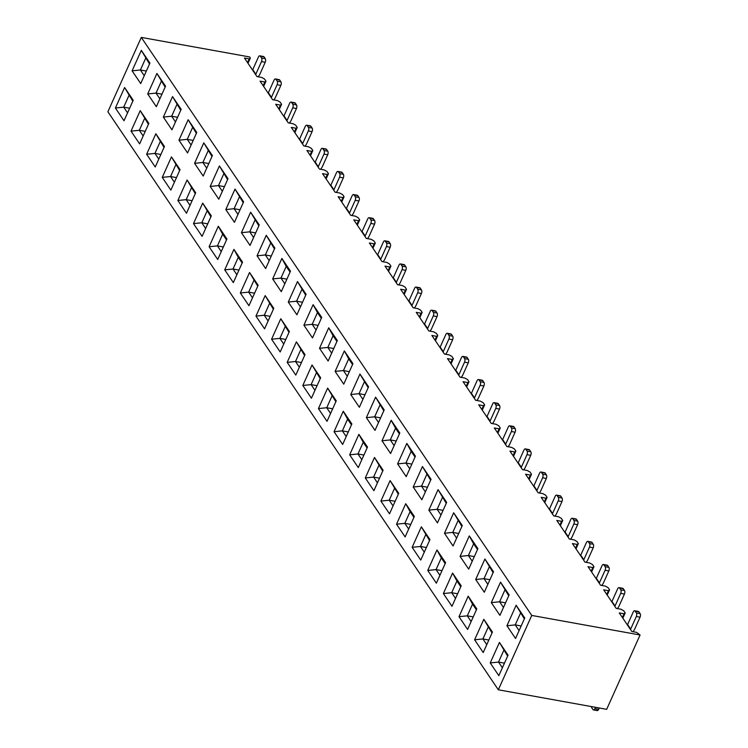 <?xml version="1.0" encoding="UTF-8"?>
<svg xmlns="http://www.w3.org/2000/svg" width="748" height="748" viewBox="0 0 748 748"><rect width="100%" height="100%" fill="white"/><g stroke="black" fill="none" stroke-linecap="round" stroke-linejoin="round"><path stroke-width="1.12" d="M606.665 709.338L498.327 689.787L107.88 111.751L498.327 689.787L531.744 615.436L498.327 689.787L606.665 709.338L640.073 634.987L531.744 615.436L640.073 634.987L636.595 632.359L631.817 631.499L619.269 612.93L624.056 613.79L625.197 612.958L623.72 610.77L620.98 609.237L616.193 608.376L603.655 589.807L608.433 590.668L609.573 589.835L608.105 587.657L605.356 586.114L600.579 585.254L588.031 566.685L592.818 567.545L593.959 566.713L592.481 564.534L589.742 563.001L584.964 562.131L572.416 543.562L577.194 544.432L578.344 543.59L576.867 541.412L574.127 539.878L569.34 539.009L556.802 520.44L561.58 521.309L562.72 520.477L561.252 518.289L558.504 516.756L553.726 515.896L541.178 497.317L545.965 498.187L547.106 497.355L545.629 495.167L542.889 493.633L538.111 492.773L525.564 474.204L530.341 475.064L531.491 474.232L530.014 472.044L527.275 470.511L522.487 469.651L509.949 451.081L514.727 451.942L515.868 451.109L514.39 448.922L511.651 447.388L506.873 446.528L494.325 427.959L499.112 428.819L500.253 427.987L498.776 425.799L496.036 424.266L491.249 423.405L478.711 404.836L483.489 405.697L484.639 404.864L483.161 402.686L480.412 401.152L475.635 400.283L463.087 381.714L467.874 382.574L469.015 381.742L467.537 379.563L464.798 378.03L460.02 377.16L447.472 358.591L452.26 359.461L453.4 358.619L451.923 356.441L449.183 354.907L444.396 354.038L431.858 335.469L436.636 336.338L437.776 335.506L436.308 333.318L433.56 331.785L428.782 330.925L416.234 312.355L421.021 313.216L422.162 312.384L420.685 310.196L417.945 308.662L413.167 307.802L400.619 289.233L405.397 290.093L406.547 289.261L405.07 287.073L402.331 285.54L397.543 284.679L385.005 266.11L389.783 266.971L390.924 266.138L389.446 263.951L386.707 262.417L381.929 261.557L369.381 242.988L374.168 243.848L375.309 243.016L373.832 240.828L371.092 239.295L366.305 238.434L353.767 219.865L358.544 220.725L359.695 219.893L358.217 217.715L355.468 216.181L350.69 215.312L338.152 196.743L342.93 197.603L344.071 196.771L342.593 194.592L339.854 193.059L335.076 192.189L322.528 173.62L327.315 174.49L328.456 173.658L326.979 171.47L324.239 169.936L319.452 169.076L306.914 150.498L311.692 151.367L312.832 150.535L311.364 148.347L308.615 146.814L303.838 145.953L291.29 127.384L296.077 128.245L297.218 127.412L295.741 125.225L293.001 123.691L288.223 122.831L275.675 104.262L280.453 105.122L281.603 104.29L280.126 102.102L277.386 100.569L272.599 99.708L260.061 81.139L264.839 82L265.979 81.167L264.502 78.979L261.763 77.446L256.985 76.586L244.437 58.017L249.224 58.877L250.365 58.045L249.626 56.951L141.297 37.4L531.744 615.436L141.297 37.4L107.88 111.751L141.297 37.4L249.626 56.951L250.365 58.045L248.009 63.3L250.365 58.045L249.224 58.877L247.541 62.608L249.224 58.877L244.437 58.017L256.985 76.586L261.763 77.446L264.502 78.979L265.979 81.167L263.623 86.413L265.979 81.167L264.839 82L263.165 85.73L264.839 82L260.061 81.139L272.599 99.708L277.386 100.569L280.126 102.102L281.603 104.29L279.238 109.535L281.603 104.29L280.453 105.122L278.78 108.853L280.453 105.122L275.675 104.262L288.223 122.831L293.001 123.691L295.741 125.225L297.218 127.412L294.862 132.658L297.218 127.412L296.077 128.245L294.394 131.975L296.077 128.245L291.29 127.384L303.838 145.953L308.615 146.814L311.364 148.347L312.832 150.535L310.476 155.78L312.832 150.535L311.692 151.367L310.018 155.098L311.692 151.367L306.914 150.498L319.452 169.076L324.239 169.936L326.979 171.47L328.456 173.658L326.1 178.903L328.456 173.658L327.315 174.49L325.632 178.22L327.315 174.49L322.528 173.62L335.076 192.189L339.854 193.059L342.593 194.592L344.071 196.771L341.714 202.025L344.071 196.771L342.93 197.603L341.256 201.343L342.93 197.603L338.152 196.743L350.69 215.312L355.468 216.181L358.217 217.715L359.695 219.893L357.329 225.148L359.695 219.893L358.544 220.725L356.871 224.465L358.544 220.725L353.767 219.865L366.305 238.434L371.092 239.295L373.832 240.828L375.309 243.016L372.953 248.271L375.309 243.016L374.168 243.848L372.485 247.579L374.168 243.848L369.381 242.988L381.929 261.557L386.707 262.417L389.446 263.951L390.924 266.138L388.567 271.384L390.924 266.138L389.783 266.971L388.109 270.701L389.783 266.971L385.005 266.11L397.543 284.679L402.331 285.54L405.07 287.073L406.547 289.261L404.182 294.506L406.547 289.261L405.397 290.093L403.724 293.824L405.397 290.093L400.619 289.233L413.167 307.802L417.945 308.662L420.685 310.196L422.162 312.384L419.806 317.629L422.162 312.384L421.021 313.216L419.338 316.946L421.021 313.216L416.234 312.355L428.782 330.925L433.56 331.785L436.308 333.318L437.776 335.506L435.42 340.751L437.776 335.506L436.636 336.338L434.962 340.069L436.636 336.338L431.858 335.469L444.396 354.038L449.183 354.907L451.923 356.441L453.4 358.619L451.035 363.874L453.4 358.619L452.26 359.461L450.577 363.191L452.26 359.461L447.472 358.591L460.02 377.16L464.798 378.03L467.537 379.563L469.015 381.742L466.659 386.997L469.015 381.742L467.874 382.574L466.191 386.314L467.874 382.574L463.087 381.714L475.635 400.283L480.412 401.152L483.161 402.686L484.639 404.864L482.273 410.119L484.639 404.864L483.489 405.697L481.815 409.427L483.489 405.697L478.711 404.836L491.249 423.405L496.036 424.266L498.776 425.799L500.253 427.987L497.897 433.232L500.253 427.987L499.112 428.819L497.429 432.55L499.112 428.819L494.325 427.959L506.873 446.528L511.651 447.388L514.39 448.922L515.868 451.109L513.511 456.355L515.868 451.109L514.727 451.942L513.053 455.672L514.727 451.942L509.949 451.081L522.487 469.651L527.275 470.511L530.014 472.044L531.491 474.232L529.126 479.477L531.491 474.232L530.341 475.064L528.668 478.795L530.341 475.064L525.564 474.204L538.111 492.773L542.889 493.633L545.629 495.167L547.106 497.355L544.75 502.6L547.106 497.355L545.965 498.187L544.282 501.917L545.965 498.187L541.178 497.317L553.726 515.896L558.504 516.756L561.252 518.289L562.72 520.477L560.364 525.722L562.72 520.477L561.58 521.309L559.906 525.04L561.58 521.309L556.802 520.44L569.34 539.009L574.127 539.878L576.867 541.412L578.344 543.59L575.979 548.845L578.344 543.59L577.194 544.432L575.521 548.162L577.194 544.432L572.416 543.562L584.964 562.131L589.742 563.001L592.481 564.534L593.959 566.713L591.603 571.968L593.959 566.713L592.818 567.545L591.135 571.285L592.818 567.545L588.031 566.685L600.579 585.254L605.356 586.114L608.105 587.657L609.573 589.835L607.217 595.09L609.573 589.835L608.433 590.668L606.759 594.398L608.433 590.668L603.655 589.807L616.193 608.376L620.98 609.237L623.72 610.77L625.197 612.958L622.841 618.203L625.197 612.958L624.056 613.79L622.373 617.521L624.056 613.79L619.269 612.93L631.817 631.499L636.595 632.359L640.073 634.987L606.665 709.338M427.753 570.444L436.963 549.948L445.574 562.692L436.365 583.188L427.753 570.444L436.365 583.188L445.574 562.692L436.963 549.948L441.32 557.877L436.056 569.593L441.993 570.659L436.056 569.593L427.753 570.444L436.056 569.593L441.32 557.877L445.172 563.581L436.963 549.948L427.753 570.444M209.103 246.737L218.313 226.251L226.924 238.995L217.715 259.481L209.103 246.737L217.715 259.481L226.924 238.995L218.313 226.251L222.67 234.18L217.406 245.886L223.343 246.962L217.406 245.886L209.103 246.737L217.406 245.886L222.67 234.18L226.522 239.884L218.313 226.251L209.103 246.737M255.956 316.105L265.166 295.61L273.777 308.354L264.568 328.849L255.956 316.105L264.259 315.254L270.196 316.329L264.259 315.254L269.523 303.548L264.259 315.254L255.956 316.105L264.568 328.849L273.777 308.354L265.166 295.61L255.956 316.105M162.251 177.379L171.46 156.884L180.062 169.628L170.853 190.123L162.251 177.379L170.553 176.528L176.481 177.594L170.553 176.528L175.808 164.812L170.553 176.528L162.251 177.379L170.853 190.123L180.062 169.628L171.46 156.884L162.251 177.379M287.195 362.35L296.404 341.855L305.006 354.599L295.797 375.094L287.195 362.35L295.497 361.499L301.425 362.565L295.497 361.499L300.752 349.784L295.497 361.499L287.195 362.35L295.797 375.094L305.006 354.599L296.404 341.855L287.195 362.35M146.627 154.256L155.836 133.761L164.448 146.505L155.238 167L146.627 154.256L154.929 153.405L160.867 154.471L154.929 153.405L160.194 141.699L154.929 153.405L146.627 154.256L155.238 167L164.448 146.505L155.836 133.761L146.627 154.256M334.047 431.708L343.257 411.222L351.859 423.966L342.659 444.452L334.047 431.708L342.659 444.452L351.859 423.966L343.257 411.222L347.605 419.151L342.35 430.857L348.288 431.933L342.35 430.857L334.047 431.708L342.35 430.857L347.605 419.151L351.466 424.855L343.257 411.222L334.047 431.708M458.992 616.679L468.201 596.193L476.803 608.937L467.603 629.423L458.992 616.679L467.603 629.423L476.803 608.937L468.201 596.193L472.549 604.122L467.294 615.828L473.232 616.904L467.294 615.828L458.992 616.679L467.294 615.828L472.549 604.122L476.411 609.826L468.201 596.193L458.992 616.679M131.012 131.134L140.222 110.639L148.833 123.383L139.624 143.878L131.012 131.134L139.315 130.283L145.252 131.358L139.315 130.283L144.579 118.577L139.315 130.283L131.012 131.134L139.624 143.878L148.833 123.383L140.222 110.639L131.012 131.134M302.809 385.472L312.019 364.977L320.63 377.721L311.42 398.216L302.809 385.472L311.112 384.622L317.049 385.688L311.112 384.622L316.376 372.906L311.112 384.622L302.809 385.472L311.42 398.216L320.63 377.721L312.019 364.977L320.228 378.61L312.019 364.977L302.809 385.472M490.23 662.924L499.44 642.439L508.042 655.183L498.832 675.668L490.23 662.924L498.523 662.074L504.461 663.149L498.523 662.074L503.787 650.367L498.523 662.074L490.23 662.924L498.832 675.668L508.042 655.183L499.44 642.439L507.64 656.071L499.44 642.439L490.23 662.924M193.489 223.615L202.689 203.129L211.301 215.873L202.091 236.359L193.489 223.615L201.782 222.764L207.72 223.839L201.782 222.764L207.046 211.058L201.782 222.764L193.489 223.615L202.091 236.359L211.301 215.873L202.689 203.129L193.489 223.615M224.718 269.86L233.928 249.374L242.539 262.118L233.329 282.604L224.718 269.86L233.329 282.604L242.539 262.118L233.928 249.374L238.285 257.303L233.021 269.009L238.958 270.084L233.021 269.009L224.718 269.86L233.021 269.009L238.285 257.303L242.137 263.006L233.928 249.374L224.718 269.86M396.515 524.198L405.725 503.703L414.336 516.447L405.126 536.942L396.515 524.198L405.126 536.942L414.336 516.447L405.725 503.703L410.082 511.641L404.818 523.348L410.755 524.413L404.818 523.348L396.515 524.198L404.818 523.348L410.082 511.641L413.934 517.345L405.725 503.703L396.515 524.198M474.606 639.802L483.816 619.316L492.427 632.06L483.217 652.546L474.606 639.802L482.909 638.951L488.846 640.026L482.909 638.951L488.173 627.245L482.909 638.951L474.606 639.802L483.217 652.546L492.427 632.06L483.816 619.316L492.025 632.948L483.816 619.316L474.606 639.802M318.433 408.586L327.633 388.1L336.245 400.844L327.035 421.33L318.433 408.586L326.726 407.735L332.664 408.81L326.726 407.735L331.99 396.029L326.726 407.735L318.433 408.586L327.035 421.33L336.245 400.844L327.633 388.1L318.433 408.586M115.398 108.011L124.607 87.525L133.209 100.269L124 120.755L115.398 108.011L123.691 107.16L129.628 108.236L123.691 107.16L128.955 95.454L123.691 107.16L115.398 108.011L124 120.755L133.209 100.269L124.607 87.525L115.398 108.011M177.865 200.501L187.075 180.006L195.686 192.75L186.476 213.245L177.865 200.501L186.168 199.651L192.105 200.716L186.168 199.651L191.432 187.935L186.168 199.651L177.865 200.501L186.476 213.245L195.686 192.75L187.075 180.006L195.284 193.638L187.075 180.006L177.865 200.501M349.662 454.831L358.872 434.345L367.483 447.089L358.273 467.575L349.662 454.831L358.273 467.575L367.483 447.089L358.872 434.345L363.229 442.274L357.965 453.98L363.902 455.055L357.965 453.98L349.662 454.831L357.965 453.98L363.229 442.274L367.081 447.977L358.872 434.345L349.662 454.831M443.377 593.557L452.577 573.071L461.189 585.815L451.979 606.301L443.377 593.557L451.979 606.301L461.189 585.815L452.577 573.071L443.377 593.557L451.67 592.706L457.608 593.781L451.67 592.706L443.377 593.557M240.342 292.982L249.552 272.496L258.154 285.24L248.944 305.726L240.342 292.982L248.635 292.131L254.572 293.207L248.635 292.131L253.899 280.425L248.635 292.131L240.342 292.982L248.944 305.726L258.154 285.24L249.552 272.496L240.342 292.982M365.286 477.953L374.496 457.467L383.098 470.212L373.888 490.697L365.286 477.953L373.579 477.102L379.517 478.178L373.579 477.102L378.843 465.396L373.579 477.102L365.286 477.953L373.888 490.697L383.098 470.212L374.496 457.467L365.286 477.953M412.139 547.321L421.348 526.826L429.95 539.57L420.741 560.065L412.139 547.321L420.441 546.47L426.369 547.536L420.441 546.47L425.696 534.755L420.441 546.47L412.139 547.321L420.741 560.065L429.95 539.57L421.348 526.826L412.139 547.321M271.571 339.227L280.781 318.732L289.392 331.476L280.182 351.971L271.571 339.227L279.874 338.377L285.811 339.442L279.874 338.377L285.138 326.67L279.874 338.377L271.571 339.227L280.182 351.971L289.392 331.476L280.781 318.732L271.571 339.227M380.9 501.076L390.11 480.581L398.721 493.325L389.512 513.82L380.9 501.076L389.203 500.225L395.14 501.3L389.203 500.225L394.467 488.519L389.203 500.225L380.9 501.076L389.512 513.82L398.721 493.325L390.11 480.581L380.9 501.076M319.518 348.297L328.727 327.802L337.339 340.546L328.129 361.041L319.518 348.297L328.129 361.041L337.339 340.546L328.727 327.802L333.084 335.73L327.82 347.446L333.758 348.512L327.82 347.446L319.518 348.297L327.82 347.446L333.084 335.73L336.937 341.434L328.727 327.802L319.518 348.297M491.314 602.626L500.524 582.14L509.136 594.884L499.926 615.37L491.314 602.626L499.617 601.775L505.555 602.851L499.617 601.775L504.881 590.069L499.617 601.775L491.314 602.626L499.926 615.37L509.136 594.884L500.524 582.14L508.734 595.773L500.524 582.14L491.314 602.626M303.903 325.174L313.113 304.679L321.715 317.423L312.505 337.918L303.903 325.174L312.505 337.918L321.715 317.423L313.113 304.679L317.461 312.608L312.197 324.323L318.134 325.389L312.197 324.323L303.903 325.174L312.197 324.323L317.461 312.608L321.313 318.321L313.113 304.679L303.903 325.174M428.847 510.145L438.057 489.65L446.659 502.394L437.449 522.889L428.847 510.145L437.141 509.295L443.078 510.36L437.141 509.295L442.405 497.579L437.141 509.295L428.847 510.145L437.449 522.889L446.659 502.394L438.057 489.65L428.847 510.145M335.132 371.41L344.342 350.924L352.953 363.668L343.743 384.154L335.132 371.41L343.743 384.154L352.953 363.668L344.342 350.924L335.132 371.41L343.435 370.559L349.372 371.634L343.435 370.559L335.132 371.41M444.462 533.259L453.671 512.773L462.283 525.517L453.073 546.003L444.462 533.259L452.764 532.408L458.702 533.483L452.764 532.408L458.028 520.702L452.764 532.408L444.462 533.259L453.073 546.003L462.283 525.517L453.671 512.773L444.462 533.259M257.05 255.807L266.251 235.321L274.862 248.065L265.652 268.551L257.05 255.807L265.344 254.956L271.281 256.031L265.344 254.956L270.608 243.25L265.344 254.956L257.05 255.807L265.652 268.551L274.862 248.065L266.251 235.321L274.46 248.953L266.251 235.321L257.05 255.807M397.609 463.9L406.819 443.405L415.43 456.149L406.22 476.644L397.609 463.9L406.22 476.644L415.43 456.149L406.819 443.405L411.176 451.343L405.912 463.049L411.849 464.115L405.912 463.049L397.609 463.9L405.912 463.049L411.176 451.343L415.028 457.047L406.819 443.405L397.609 463.9M163.335 117.081L172.545 96.585L181.156 109.33L171.947 129.825L163.335 117.081L171.638 116.23L177.575 117.296L171.638 116.23L176.902 104.524L171.638 116.23L163.335 117.081L171.947 129.825L181.156 109.33L172.545 96.585L163.335 117.081M366.37 417.655L375.58 397.169L384.192 409.913L374.982 430.399L366.37 417.655L374.673 416.804L380.61 417.88L374.673 416.804L379.937 405.098L374.673 416.804L366.37 417.655L374.982 430.399L384.192 409.913L375.58 397.169L366.37 417.655M132.106 70.836L141.316 50.35L149.918 63.094L140.708 83.58L132.106 70.836L140.4 69.985L146.337 71.06L140.4 69.985L145.664 58.279L140.4 69.985L132.106 70.836L140.708 83.58L149.918 63.094L141.316 50.35L132.106 70.836M210.188 186.439L219.398 165.953L228.009 178.697L218.799 199.183L210.188 186.439L218.491 185.588L224.428 186.663L218.491 185.588L223.755 173.882L218.491 185.588L210.188 186.439L218.799 199.183L228.009 178.697L219.398 165.953L210.188 186.439M241.426 232.684L250.636 212.198L259.247 224.942L250.038 245.428L241.426 232.684L249.729 231.833L255.666 232.909L249.729 231.833L254.993 220.127L249.729 231.833L241.426 232.684L250.038 245.428L259.247 224.942L250.636 212.198L241.426 232.684M350.756 394.533L359.966 374.047L368.568 386.791L359.358 407.277L350.756 394.533L359.358 407.277L368.568 386.791L359.966 374.047L350.756 394.533L359.059 393.682L364.987 394.757L359.059 393.682L350.756 394.533M225.812 209.562L235.022 189.076L243.624 201.82L234.423 222.306L225.812 209.562L234.115 208.711L240.043 209.786L234.115 208.711L239.369 197.005L234.115 208.711L225.812 209.562L234.423 222.306L243.624 201.82L235.022 189.076L225.812 209.562M413.223 487.023L422.433 466.528L431.044 479.272L421.835 499.767L413.223 487.023L421.526 486.172L427.463 487.238L421.526 486.172L426.79 474.456L421.526 486.172L413.223 487.023L421.835 499.767L431.044 479.272L422.433 466.528L413.223 487.023M194.573 163.326L203.783 142.831L212.395 155.575L203.185 176.07L194.573 163.326L202.876 162.475L208.814 163.541L202.876 162.475L208.14 150.759L202.876 162.475L194.573 163.326L203.185 176.07L212.395 155.575L203.783 142.831L194.573 163.326M288.279 302.052L297.489 281.557L306.1 294.301L296.891 314.796L288.279 302.052L296.582 301.201L302.519 302.267L296.582 301.201L301.846 289.495L296.582 301.201L288.279 302.052L296.891 314.796L306.1 294.301L297.489 281.557L288.279 302.052M272.665 278.929L281.874 258.434L290.486 271.178L281.276 291.673L272.665 278.929L281.276 291.673L290.486 271.178L281.874 258.434L272.665 278.929L280.968 278.078L286.905 279.154L280.968 278.078L272.665 278.929M460.076 556.381L469.286 535.895L477.897 548.639L468.687 569.125L460.076 556.381L468.687 569.125L477.897 548.639L469.286 535.895L473.643 543.824L468.379 555.53L474.316 556.606L468.379 555.53L460.076 556.381L468.379 555.53L473.643 543.824L477.495 549.528L469.286 535.895L460.076 556.381M506.938 625.749L516.139 605.254L524.75 617.998L515.54 638.493L506.938 625.749L515.232 624.898L521.169 625.973L515.232 624.898L520.496 613.192L515.232 624.898L506.938 625.749L515.54 638.493L524.75 617.998L516.139 605.254L506.938 625.749M178.959 140.203L188.169 119.708L196.771 132.452L187.561 152.947L178.959 140.203L187.262 139.352L193.19 140.418L187.262 139.352L192.517 127.637L187.262 139.352L178.959 140.203L187.561 152.947L196.771 132.452L188.169 119.708L196.369 133.35L188.169 119.708L178.959 140.203M475.7 579.504L484.91 559.018L493.512 571.762L484.302 592.248L475.7 579.504L484.003 578.653L489.931 579.728L484.003 578.653L489.257 566.947L484.003 578.653L475.7 579.504L484.302 592.248L493.512 571.762L484.91 559.018L493.119 572.65L484.91 559.018L475.7 579.504M381.994 440.778L391.195 420.283L399.806 433.027L390.596 453.522L381.994 440.778L390.596 453.522L399.806 433.027L391.195 420.283L395.552 428.221L390.288 439.927L396.225 441.002L390.288 439.927L381.994 440.778L390.288 439.927L395.552 428.221L399.404 433.924L391.195 420.283L381.994 440.778M147.721 93.958L156.93 73.463L165.542 86.207L156.332 106.702L147.721 93.958L156.023 93.107L161.961 94.183L156.023 93.107L161.288 81.401L156.023 93.107L147.721 93.958L156.332 106.702L165.542 86.207L156.93 73.463L165.14 87.105L156.93 73.463L147.721 93.958M524.348 618.895L516.139 605.254L524.348 618.895M519.084 630.601L515.232 624.898L519.084 630.601M502.385 667.777L498.523 662.074L502.385 667.777M634.734 629.031L640.054 617.175L636.324 616.502L630.667 629.096A3.488 2.712 -34 0 1 630.461 629.489A3.488 2.712 -34 0 0 630.667 629.096L636.324 616.502A2.618 1.29 -79.8 0 0 636.389 612.939L635.155 611.125A2.618 1.29 -79.8 0 0 633.247 611.957L627.591 624.543L633.247 611.957A2.618 1.29 100.2 0 1 634.622 610.742A2.618 1.29 100.2 0 1 635.155 611.125L638.895 611.799L640.12 613.622A2.618 1.29 100.2 0 1 640.054 617.175L634.734 629.031A8.724 6.779 -34 0 1 632.93 631.695A8.724 6.779 146 0 0 634.734 629.031M627.385 624.935A3.488 2.712 146 0 0 627.591 624.543L630.667 629.096L627.591 624.543A3.488 2.712 146 0 1 627.385 624.935M637.745 611.593A2.618 1.29 100.2 0 1 638.895 611.799L635.155 611.125L636.389 612.939A2.618 1.29 100.2 0 1 636.324 616.502L640.054 617.175A2.618 1.29 -79.8 0 0 640.12 613.622L636.389 612.939L640.12 613.622L638.895 611.799A2.618 1.29 -79.8 0 0 638.353 611.415L634.631 610.742M593.491 709.927L597.231 710.6A2.618 1.29 -79.8 0 0 598.615 709.385L594.884 708.711A2.618 1.29 100.2 0 1 593.51 709.927A2.618 1.29 100.2 0 1 592.977 709.543L591.743 707.72A2.618 1.29 100.2 0 1 591.397 706.589A2.618 1.29 -79.8 0 0 591.743 707.72L592.977 709.543A2.618 1.29 -79.8 0 0 594.884 708.711L595.501 707.327L594.884 708.711L598.615 709.385L599.241 708.001L598.615 709.385A2.618 1.29 100.2 0 1 596.708 710.217M503.469 607.479L499.617 601.775L503.469 607.479M486.761 644.654L482.909 638.951L486.761 644.654M611.976 601.42L617.633 588.835L611.976 601.42L615.043 605.974A3.488 2.712 -34 0 1 614.837 606.366A3.488 2.712 -34 0 0 615.043 605.974L620.7 593.379L615.043 605.974L611.976 601.42A3.488 2.712 146 0 1 611.761 601.813A3.488 2.712 146 0 0 611.976 601.42M622.13 588.47A2.618 1.29 100.2 0 1 623.271 588.676L624.505 590.499A2.618 1.29 100.2 0 1 624.44 594.062L619.11 605.917L624.44 594.062L620.7 593.379A2.618 1.29 -79.8 0 0 620.765 589.826L619.54 588.003A2.618 1.29 -79.8 0 0 617.633 588.835A2.618 1.29 100.2 0 1 618.998 587.619A2.618 1.29 100.2 0 1 619.54 588.003L623.271 588.676L619.54 588.003L620.765 589.826A2.618 1.29 100.2 0 1 620.7 593.379L624.44 594.062A2.618 1.29 -79.8 0 0 624.505 590.499L620.765 589.826L624.505 590.499L623.271 588.676A2.618 1.29 -79.8 0 0 622.738 588.293L619.017 587.619M617.315 608.582A8.724 6.779 146 0 0 619.11 605.917A8.724 6.779 -34 0 1 617.315 608.582M352.551 364.556L348.699 358.853L343.435 370.559L348.699 358.853L344.342 350.924L352.551 364.556M286.232 266.372L280.968 278.078L286.232 266.372L281.874 258.434L290.084 272.076L286.232 266.372M461.881 526.405L453.671 512.773L461.881 526.405M487.855 584.356L484.003 578.653L487.855 584.356M269.205 260.659L265.344 254.956L269.205 260.659M472.231 561.243L468.379 555.53L472.231 561.243M222.343 191.301L218.491 185.588L222.343 191.301M456.617 538.121L452.764 532.408L456.617 538.121M305.698 295.198L297.489 281.557L305.698 295.198M378.525 422.508L374.673 416.804L378.525 422.508M409.764 468.753L405.912 463.049L409.764 468.753M258.845 225.831L250.636 212.198L258.845 225.831M394.14 445.63L390.288 439.927L394.14 445.63M243.231 202.708L235.022 189.076L243.231 202.708M446.257 503.282L438.057 489.65L446.257 503.282M227.607 179.585L219.398 165.953L227.607 179.585M362.911 399.385L359.059 393.682L364.313 381.976L359.059 393.682L362.911 399.385M211.993 156.463L203.783 142.831L211.993 156.463M441.002 514.998L437.141 509.295L441.002 514.998M347.287 376.272L343.435 370.559L347.287 376.272M180.754 110.227L172.545 96.585L180.754 110.227M316.058 330.027L312.197 324.323L316.058 330.027M430.642 480.169L422.433 466.528L430.642 480.169M149.516 63.982L141.316 50.35L149.516 63.982M284.82 283.782L280.968 278.078L284.82 283.782M425.378 491.875L421.526 486.172L425.378 491.875M253.581 237.537L249.729 231.833L253.581 237.537M237.967 214.414L234.115 208.711L237.967 214.414M206.728 168.178L202.876 162.475L206.728 168.178M191.114 145.056L187.262 139.352L191.114 145.056M159.876 98.811L156.023 93.107L159.876 98.811M144.261 75.688L140.4 69.985L144.261 75.688M175.49 121.933L171.638 116.23L175.49 121.933M300.434 306.904L296.582 301.201L300.434 306.904M383.789 410.802L375.58 397.169L383.789 410.802M368.175 387.679L359.966 374.047L368.175 387.679M331.673 353.149L327.82 347.446L331.673 353.149M408.67 529.051L404.818 523.348L408.67 529.051M179.67 170.525L171.46 156.884L179.67 170.525M335.843 401.732L327.633 388.1L335.843 401.732M148.431 124.28L140.222 110.639L148.431 124.28M132.807 101.158L124.607 87.525L132.807 101.158M456.935 581L451.67 592.706L456.935 581L452.577 573.071L460.787 586.703L456.935 581M314.964 390.325L311.112 384.622L314.964 390.325M288.99 332.374L280.781 318.732L288.99 332.374M429.548 540.467L421.348 526.826L429.548 540.467M143.167 135.986L139.315 130.283L143.167 135.986M273.375 309.251L265.166 295.61L273.375 309.251M398.319 494.222L390.11 480.581L398.319 494.222M382.696 471.1L374.496 457.467L382.696 471.1M158.782 159.109L154.929 153.405L158.782 159.109M455.523 598.419L451.67 592.706L455.523 598.419M304.614 355.496L296.404 341.855L304.614 355.496M439.908 575.296L436.056 569.593L439.908 575.296M424.294 552.174L420.441 546.47L424.294 552.174M257.751 286.129L249.552 272.496L257.751 286.129M393.055 505.929L389.203 500.225L393.055 505.929M471.147 621.532L467.294 615.828L471.147 621.532M377.441 482.806L373.579 477.102L377.441 482.806M361.817 459.683L357.965 453.98L361.817 459.683M346.202 436.561L342.35 430.857L346.202 436.561M330.579 413.448L326.726 407.735L330.579 413.448M164.046 147.403L155.836 133.761L164.046 147.403M299.35 367.203L295.497 361.499L299.35 367.203M236.873 274.712L233.021 269.009L236.873 274.712M283.726 344.08L279.874 338.377L283.726 344.08M268.111 320.957L264.259 315.254L268.111 320.957M252.497 297.835L248.635 292.131L252.497 297.835M221.258 251.599L217.406 245.886L221.258 251.599M205.635 228.477L201.782 222.764L205.635 228.477M190.02 205.354L186.168 199.651L190.02 205.354M174.406 182.232L170.553 176.528L174.406 182.232M210.899 216.761L202.689 203.129L210.899 216.761M127.553 112.864L123.691 107.16L127.553 112.864M362.088 231.478L367.745 218.893L362.088 231.478L365.164 236.031A3.488 2.712 -34 0 1 364.949 236.424A3.488 2.712 -34 0 0 365.164 236.031L370.821 223.446L365.164 236.031L362.088 231.478A3.488 2.712 146 0 1 361.873 231.871A3.488 2.712 146 0 0 362.088 231.478M512.801 426.622A2.618 1.29 100.2 0 1 513.951 426.828L515.176 428.651A2.618 1.29 100.2 0 1 515.11 432.204L509.79 444.06L515.11 432.204L511.38 431.531L505.723 444.125A3.488 2.712 -34 0 1 505.517 444.518A3.488 2.712 -34 0 0 505.723 444.125L511.38 431.531A2.618 1.29 -79.8 0 0 511.445 427.978L510.211 426.154A2.618 1.29 -79.8 0 0 508.303 426.986L502.647 439.572L508.303 426.986A2.618 1.29 100.2 0 1 509.678 425.771A2.618 1.29 100.2 0 1 510.211 426.154L513.951 426.828L510.211 426.154L511.445 427.978A2.618 1.29 100.2 0 1 511.38 431.531L515.11 432.204A2.618 1.29 -79.8 0 0 515.176 428.651L511.445 427.978L515.176 428.651L513.951 426.828A2.618 1.29 -79.8 0 0 513.409 426.444L509.687 425.771M346.464 208.355L352.121 195.77L346.464 208.355L349.54 212.909A3.488 2.712 -34 0 1 349.335 213.302A3.488 2.712 -34 0 0 349.54 212.909L355.197 200.324L349.54 212.909L346.464 208.355A3.488 2.712 146 0 1 346.259 208.748A3.488 2.712 146 0 0 346.464 208.355M497.186 403.499A2.618 1.29 100.2 0 1 498.327 403.705L499.561 405.528A2.618 1.29 100.2 0 1 499.496 409.091L494.166 420.946L499.496 409.091L495.765 408.417L490.108 421.002A3.488 2.712 -34 0 1 489.893 421.395A3.488 2.712 -34 0 0 490.108 421.002L495.765 408.417A2.618 1.29 -79.8 0 0 495.821 404.855L494.596 403.032A2.618 1.29 -79.8 0 0 492.689 403.864L487.032 416.449L492.689 403.864A2.618 1.29 100.2 0 1 494.054 402.648A2.618 1.29 100.2 0 1 494.596 403.032L498.327 403.705L494.596 403.032L495.821 404.855A2.618 1.29 100.2 0 1 495.765 408.417L499.496 409.091A2.618 1.29 -79.8 0 0 499.561 405.528L495.821 404.855L499.561 405.528L498.327 403.705A2.618 1.29 -79.8 0 0 497.794 403.322L494.073 402.648M330.85 185.233L336.507 172.648L330.85 185.233L333.926 189.786A3.488 2.712 -34 0 1 333.711 190.179A3.488 2.712 -34 0 0 333.926 189.786L339.583 177.201L333.926 189.786L330.85 185.233A3.488 2.712 146 0 1 330.644 185.635A3.488 2.712 146 0 0 330.85 185.233M541.019 490.305L546.349 478.449L542.618 477.776L536.961 490.361A3.488 2.712 -34 0 1 536.746 490.763A3.488 2.712 -34 0 0 536.961 490.361L542.618 477.776A2.618 1.29 -79.8 0 0 542.683 474.213L541.449 472.399A2.618 1.29 -79.8 0 0 539.542 473.222L533.885 485.817L539.542 473.222A2.618 1.29 100.2 0 1 540.907 472.016A2.618 1.29 100.2 0 1 541.449 472.399L545.189 473.073L546.414 474.887A2.618 1.29 100.2 0 1 546.349 478.449L541.019 490.305A8.724 6.779 -34 0 1 539.224 492.969A8.724 6.779 146 0 0 541.019 490.305M291.131 120.363L296.46 108.507L292.73 107.834L287.073 120.419A3.488 2.712 -34 0 1 286.858 120.821A3.488 2.712 -34 0 0 287.073 120.419L292.73 107.834A2.618 1.29 -79.8 0 0 292.795 104.271L291.561 102.457A2.618 1.29 -79.8 0 0 289.654 103.28L283.997 115.875L289.654 103.28A2.618 1.29 100.2 0 1 291.019 102.074A2.618 1.29 100.2 0 1 291.561 102.457L295.301 103.13L296.526 104.944A2.618 1.29 100.2 0 1 296.46 108.507L291.131 120.363A8.724 6.779 -34 0 1 289.336 123.027A8.724 6.779 146 0 0 291.131 120.363M315.235 162.11L320.892 149.525L315.235 162.11L318.302 166.664A3.488 2.712 -34 0 1 318.096 167.066A3.488 2.712 -34 0 0 318.302 166.664L323.959 154.079L318.302 166.664L315.235 162.11A3.488 2.712 146 0 1 315.02 162.512A3.488 2.712 146 0 0 315.235 162.11M465.948 357.254A2.618 1.29 100.2 0 1 467.098 357.46L468.323 359.283A2.618 1.29 100.2 0 1 468.257 362.845L462.928 374.701L468.257 362.845L464.527 362.172L458.87 374.757A3.488 2.712 -34 0 1 458.655 375.15A3.488 2.712 -34 0 0 458.87 374.757L464.527 362.172A2.618 1.29 -79.8 0 0 464.592 358.61L463.358 356.787A2.618 1.29 -79.8 0 0 461.451 357.619L455.794 370.204L461.451 357.619A2.618 1.29 100.2 0 1 462.816 356.403A2.618 1.29 100.2 0 1 463.358 356.787L467.098 357.46L463.358 356.787L464.592 358.61A2.618 1.29 100.2 0 1 464.527 362.172L468.257 362.845A2.618 1.29 -79.8 0 0 468.323 359.283L464.592 358.61L468.323 359.283L467.098 357.46A2.618 1.29 -79.8 0 0 466.556 357.077L462.834 356.413M299.611 138.997L305.268 126.403L299.611 138.997L302.688 143.541A3.488 2.712 -34 0 1 302.482 143.943A3.488 2.712 -34 0 0 302.688 143.541L308.344 130.956L302.688 143.541L299.611 138.997A3.488 2.712 146 0 1 299.406 139.39A3.488 2.712 146 0 0 299.611 138.997M587.872 559.672L593.201 547.817L589.471 547.143L583.814 559.728A3.488 2.712 -34 0 1 583.599 560.121A3.488 2.712 -34 0 0 583.814 559.728L589.471 547.143A2.618 1.29 -79.8 0 0 589.536 543.581L588.302 541.758A2.618 1.29 -79.8 0 0 586.395 542.59L580.738 555.175L586.395 542.59A2.618 1.29 100.2 0 1 587.76 541.374A2.618 1.29 100.2 0 1 588.302 541.758L592.042 542.431L593.267 544.254A2.618 1.29 100.2 0 1 593.201 547.817L587.872 559.672A8.724 6.779 -34 0 1 586.077 562.337A8.724 6.779 146 0 0 587.872 559.672M434.719 311.018A2.618 1.29 100.2 0 1 435.86 311.224L437.084 313.038A2.618 1.29 100.2 0 1 437.028 316.6L431.699 328.456L437.028 316.6L433.288 315.927L427.632 328.512A3.488 2.712 -34 0 1 427.426 328.914A3.488 2.712 -34 0 0 427.632 328.512L433.288 315.927A2.618 1.29 -79.8 0 0 433.354 312.365L432.12 310.542A2.618 1.29 -79.8 0 0 430.212 311.374L424.555 323.959L430.212 311.374A2.618 1.29 100.2 0 1 431.587 310.168A2.618 1.29 100.2 0 1 432.12 310.542L435.86 311.224L432.12 310.542L433.354 312.365A2.618 1.29 100.2 0 1 433.288 315.927L437.028 316.6A2.618 1.29 -79.8 0 0 437.084 313.038L433.354 312.365L437.084 313.038L435.86 311.224A2.618 1.29 -79.8 0 0 435.317 310.841L431.605 310.168M268.373 92.752L274.039 80.167L268.373 92.752L271.449 97.305A3.488 2.712 -34 0 1 271.244 97.698A3.488 2.712 -34 0 0 271.449 97.305L277.106 84.711L271.449 97.305L268.373 92.752A3.488 2.712 146 0 1 268.167 93.145A3.488 2.712 146 0 0 268.373 92.752M419.095 287.896A2.618 1.29 100.2 0 1 420.245 288.102L421.47 289.915A2.618 1.29 100.2 0 1 421.405 293.478L416.075 305.334L421.405 293.478L417.674 292.805L412.017 305.39A3.488 2.712 -34 0 1 411.802 305.792A3.488 2.712 -34 0 0 412.017 305.39L417.674 292.805A2.618 1.29 -79.8 0 0 417.739 289.242L416.505 287.428A2.618 1.29 -79.8 0 0 414.598 288.251L408.941 300.846L414.598 288.251A2.618 1.29 100.2 0 1 415.963 287.045A2.618 1.29 100.2 0 1 416.505 287.428L420.245 288.102L416.505 287.428L417.739 289.242A2.618 1.29 100.2 0 1 417.674 292.805L421.405 293.478A2.618 1.29 -79.8 0 0 421.47 289.915L417.739 289.242L421.47 289.915L420.245 288.102A2.618 1.29 -79.8 0 0 419.703 287.718L415.981 287.045M252.759 69.629L258.415 57.044L252.759 69.629L255.835 74.183A3.488 2.712 -34 0 1 255.629 74.576A3.488 2.712 -34 0 0 255.835 74.183L261.491 61.588L255.835 74.183L252.759 69.629A3.488 2.712 146 0 1 252.553 70.022A3.488 2.712 146 0 0 252.759 69.629M403.481 264.773A2.618 1.29 100.2 0 1 404.621 264.979L405.855 266.802A2.618 1.29 100.2 0 1 405.79 270.355L400.461 282.211L405.79 270.355L402.05 269.682L396.393 282.276A3.488 2.712 -34 0 1 396.188 282.669A3.488 2.712 -34 0 0 396.393 282.276L402.05 269.682A2.618 1.29 -79.8 0 0 402.115 266.12L400.891 264.306A2.618 1.29 -79.8 0 0 398.974 265.129L393.317 277.723L398.974 265.129A2.618 1.29 100.2 0 1 400.348 263.922A2.618 1.29 100.2 0 1 400.891 264.306L404.621 264.979L400.891 264.306L402.115 266.12A2.618 1.29 100.2 0 1 402.05 269.682L405.79 270.355A2.618 1.29 -79.8 0 0 405.855 266.802L402.115 266.12L405.855 266.802L404.621 264.979A2.618 1.29 -79.8 0 0 404.079 264.596M481.572 380.377A2.618 1.29 100.2 0 1 482.712 380.582L483.947 382.406A2.618 1.29 100.2 0 1 483.881 385.968L478.552 397.824L483.881 385.968L480.141 385.295L474.484 397.88A3.488 2.712 -34 0 1 474.279 398.273A3.488 2.712 -34 0 0 474.484 397.88L480.141 385.295A2.618 1.29 -79.8 0 0 480.207 381.732L478.982 379.909A2.618 1.29 -79.8 0 0 477.065 380.741L471.408 393.326L477.065 380.741A2.618 1.29 100.2 0 1 478.44 379.526A2.618 1.29 100.2 0 1 478.982 379.909L482.712 380.582L478.982 379.909L480.207 381.732A2.618 1.29 100.2 0 1 480.141 385.295L483.881 385.968A2.618 1.29 -79.8 0 0 483.947 382.406L480.207 381.732L483.947 382.406L482.712 380.582A2.618 1.29 -79.8 0 0 482.17 380.199L478.458 379.526M525.405 467.182L530.734 455.326L526.994 454.653L521.337 467.238A3.488 2.712 -34 0 1 521.132 467.64A3.488 2.712 -34 0 0 521.337 467.238L526.994 454.653A2.618 1.29 -79.8 0 0 527.06 451.091L525.835 449.277A2.618 1.29 -79.8 0 0 523.918 450.1L518.261 462.694L523.918 450.1A2.618 1.29 100.2 0 1 525.292 448.894A2.618 1.29 100.2 0 1 525.835 449.277L529.565 449.95L530.8 451.773A2.618 1.29 100.2 0 1 530.734 455.326L525.405 467.182A8.724 6.779 -34 0 1 523.609 469.847A8.724 6.779 146 0 0 525.405 467.182M440.179 347.081L445.836 334.496L440.179 347.081L443.246 351.635A3.488 2.712 -34 0 1 443.04 352.028A3.488 2.712 -34 0 0 443.246 351.635L448.903 339.05L443.246 351.635L440.179 347.081A3.488 2.712 146 0 1 439.964 347.483A3.488 2.712 146 0 0 440.179 347.081M372.242 218.528A2.618 1.29 100.2 0 1 373.383 218.734L374.617 220.557A2.618 1.29 100.2 0 1 374.552 224.119L369.222 235.975L374.552 224.119L370.821 223.446A2.618 1.29 -79.8 0 0 370.877 219.884L369.652 218.061A2.618 1.29 -79.8 0 0 367.745 218.893A2.618 1.29 100.2 0 1 369.11 217.677A2.618 1.29 100.2 0 1 369.652 218.061L373.383 218.734L369.652 218.061L370.877 219.884A2.618 1.29 100.2 0 1 370.821 223.446L374.552 224.119A2.618 1.29 -79.8 0 0 374.617 220.557L370.877 219.884L374.617 220.557L373.383 218.734A2.618 1.29 -79.8 0 0 372.85 218.351M507.986 446.734A8.724 6.779 146 0 0 509.79 444.06A8.724 6.779 -34 0 1 507.986 446.734M356.628 195.406A2.618 1.29 100.2 0 1 357.768 195.611L359.003 197.435A2.618 1.29 100.2 0 1 358.937 200.997L353.608 212.853L358.937 200.997L355.197 200.324A2.618 1.29 -79.8 0 0 355.263 196.761L354.038 194.938A2.618 1.29 -79.8 0 0 352.121 195.77A2.618 1.29 100.2 0 1 353.495 194.555A2.618 1.29 100.2 0 1 354.038 194.938L357.768 195.611L354.038 194.938L355.263 196.761A2.618 1.29 100.2 0 1 355.197 200.324L358.937 200.997A2.618 1.29 -79.8 0 0 359.003 197.435L355.263 196.761L359.003 197.435L357.768 195.611A2.618 1.29 -79.8 0 0 357.226 195.228M492.371 423.611A8.724 6.779 146 0 0 494.166 420.946A8.724 6.779 -34 0 1 492.371 423.611M341.004 172.283A2.618 1.29 100.2 0 1 342.154 172.489L343.379 174.312A2.618 1.29 100.2 0 1 343.313 177.874L337.993 189.73L343.313 177.874L339.583 177.201A2.618 1.29 -79.8 0 0 339.648 173.639L338.414 171.816A2.618 1.29 -79.8 0 0 336.507 172.648A2.618 1.29 100.2 0 1 337.872 171.432A2.618 1.29 100.2 0 1 338.414 171.816L342.154 172.489L338.414 171.816L339.648 173.639A2.618 1.29 100.2 0 1 339.583 177.201L343.313 177.874A2.618 1.29 -79.8 0 0 343.379 174.312L339.648 173.639L343.379 174.312L342.154 172.489A2.618 1.29 -79.8 0 0 341.612 172.105M461.133 377.366A8.724 6.779 146 0 0 462.928 374.701A8.724 6.779 -34 0 1 461.133 377.366M429.904 331.121A8.724 6.779 146 0 0 431.699 328.456A8.724 6.779 -34 0 1 429.904 331.121M278.536 79.802A2.618 1.29 100.2 0 1 279.677 80.008L280.911 81.831A2.618 1.29 100.2 0 1 280.846 85.384L275.516 97.24L280.846 85.384L277.106 84.711A2.618 1.29 -79.8 0 0 277.171 81.149L275.947 79.335A2.618 1.29 -79.8 0 0 274.039 80.167A2.618 1.29 100.2 0 1 275.404 78.951A2.618 1.29 100.2 0 1 275.947 79.335L279.677 80.008L275.947 79.335L277.171 81.149A2.618 1.29 100.2 0 1 277.106 84.711L280.846 85.384A2.618 1.29 -79.8 0 0 280.911 81.831L277.171 81.149L280.911 81.831L279.677 80.008A2.618 1.29 -79.8 0 0 279.144 79.625L275.423 78.951M596.352 578.298L602.009 565.712L596.352 578.298L599.429 582.851A3.488 2.712 -34 0 1 599.223 583.244A3.488 2.712 -34 0 0 599.429 582.851L605.085 570.266L599.429 582.851L596.352 578.298A3.488 2.712 146 0 1 596.147 578.69A3.488 2.712 146 0 0 596.352 578.298M414.28 307.998A8.724 6.779 146 0 0 416.075 305.334A8.724 6.779 -34 0 1 414.28 307.998M262.922 56.68A2.618 1.29 100.2 0 1 264.063 56.885L265.288 58.709A2.618 1.29 100.2 0 1 265.222 62.271L259.902 74.127L265.222 62.271L261.491 61.588A2.618 1.29 -79.8 0 0 261.557 58.035L260.323 56.212A2.618 1.29 -79.8 0 0 258.415 57.044A2.618 1.29 100.2 0 1 259.79 55.829A2.618 1.29 100.2 0 1 260.323 56.212L264.063 56.885L260.323 56.212L261.557 58.035A2.618 1.29 100.2 0 1 261.491 61.588L265.222 62.271A2.618 1.29 -79.8 0 0 265.288 58.709L261.557 58.035L265.288 58.709L264.063 56.885A2.618 1.29 -79.8 0 0 263.52 56.502L259.799 55.829M398.665 284.876A8.724 6.779 146 0 0 400.461 282.211A8.724 6.779 -34 0 1 398.665 284.876M258.097 76.792A8.724 6.779 146 0 0 259.902 74.127A8.724 6.779 -34 0 1 258.097 76.792M450.333 334.132A2.618 1.29 100.2 0 1 451.474 334.337L452.708 336.161A2.618 1.29 100.2 0 1 452.643 339.723L447.313 351.579L452.643 339.723L448.903 339.05A2.618 1.29 -79.8 0 0 448.968 335.487L447.743 333.664A2.618 1.29 -79.8 0 0 445.836 334.496A2.618 1.29 100.2 0 1 447.201 333.281A2.618 1.29 100.2 0 1 447.743 333.664L451.474 334.337L447.743 333.664L448.968 335.487A2.618 1.29 100.2 0 1 448.903 339.05L452.643 339.723A2.618 1.29 -79.8 0 0 452.708 336.161L448.968 335.487L452.708 336.161L451.474 334.337A2.618 1.29 -79.8 0 0 450.941 333.963L447.22 333.29M367.427 238.64A8.724 6.779 146 0 0 369.222 235.975A8.724 6.779 -34 0 1 367.427 238.64M351.812 215.518A8.724 6.779 146 0 0 353.608 212.853A8.724 6.779 -34 0 1 351.812 215.518M336.189 192.395A8.724 6.779 146 0 0 337.993 189.73A8.724 6.779 -34 0 1 336.189 192.395M476.757 400.489A8.724 6.779 146 0 0 478.552 397.824A8.724 6.779 -34 0 1 476.757 400.489M306.755 143.485L312.084 131.629L308.344 130.956A2.618 1.29 -79.8 0 0 308.41 127.394L307.176 125.58A2.618 1.29 -79.8 0 0 305.268 126.403A2.618 1.29 100.2 0 1 306.643 125.197A2.618 1.29 100.2 0 1 307.176 125.58L310.916 126.253L312.14 128.067A2.618 1.29 100.2 0 1 312.084 131.629L306.755 143.485A8.724 6.779 -34 0 1 304.96 146.15A8.724 6.779 146 0 0 306.755 143.485M273.721 99.905A8.724 6.779 146 0 0 275.516 97.24A8.724 6.779 -34 0 1 273.721 99.905M445.518 354.243A8.724 6.779 146 0 0 447.313 351.579A8.724 6.779 -34 0 1 445.518 354.243M322.369 166.608L327.699 154.752L323.959 154.079A2.618 1.29 -79.8 0 0 324.024 150.516L322.799 148.693A2.618 1.29 -79.8 0 0 320.892 149.525A2.618 1.29 100.2 0 1 322.257 148.31A2.618 1.29 100.2 0 1 322.799 148.693L326.53 149.366L327.764 151.19A2.618 1.29 100.2 0 1 327.699 154.752L322.369 166.608A8.724 6.779 -34 0 1 320.574 169.272A8.724 6.779 146 0 0 322.369 166.608M606.516 565.348A2.618 1.29 100.2 0 1 607.657 565.553L608.891 567.377A2.618 1.29 100.2 0 1 608.825 570.939L603.496 582.795L608.825 570.939L605.085 570.266A2.618 1.29 -79.8 0 0 605.151 566.704L603.917 564.88A2.618 1.29 -79.8 0 0 602.009 565.712A2.618 1.29 100.2 0 1 603.384 564.497A2.618 1.29 100.2 0 1 603.917 564.88L607.657 565.553L603.917 564.88L605.151 566.704A2.618 1.29 100.2 0 1 605.085 570.266L608.825 570.939A2.618 1.29 -79.8 0 0 608.891 567.377L605.151 566.704L608.891 567.377L607.657 565.553A2.618 1.29 -79.8 0 0 607.114 565.17M544.039 472.867A2.618 1.29 100.2 0 1 545.189 473.073L541.449 472.399L542.683 474.213A2.618 1.29 100.2 0 1 542.618 477.776L546.349 478.449A2.618 1.29 -79.8 0 0 546.414 474.887L542.683 474.213L546.414 474.887L545.189 473.073A2.618 1.29 -79.8 0 0 544.647 472.689M294.151 102.925A2.618 1.29 100.2 0 1 295.301 103.13L291.561 102.457L292.795 104.271A2.618 1.29 100.2 0 1 292.73 107.834L296.46 108.507A2.618 1.29 -79.8 0 0 296.526 104.944L292.795 104.271L296.526 104.944L295.301 103.13A2.618 1.29 -79.8 0 0 294.759 102.747L291.037 102.074M387.866 241.651A2.618 1.29 100.2 0 1 389.007 241.856L390.232 243.68A2.618 1.29 100.2 0 1 390.166 247.242L384.846 259.089L390.166 247.242L386.436 246.56L380.779 259.154A3.488 2.712 -34 0 1 380.573 259.547A3.488 2.712 -34 0 0 380.779 259.154L386.436 246.56A2.618 1.29 -79.8 0 0 386.501 243.006L385.267 241.183A2.618 1.29 -79.8 0 0 383.359 242.015L377.703 254.601L383.359 242.015A2.618 1.29 100.2 0 1 384.734 240.8A2.618 1.29 100.2 0 1 385.267 241.183L389.007 241.856L385.267 241.183L386.501 243.006A2.618 1.29 100.2 0 1 386.436 246.56L390.166 247.242A2.618 1.29 -79.8 0 0 390.232 243.68L386.501 243.006L390.232 243.68L389.007 241.856A2.618 1.29 -79.8 0 0 388.464 241.473M309.775 126.047A2.618 1.29 100.2 0 1 310.916 126.253L307.176 125.58L308.41 127.394A2.618 1.29 100.2 0 1 308.344 130.956L312.084 131.629A2.618 1.29 -79.8 0 0 312.14 128.067L308.41 127.394L312.14 128.067L310.916 126.253A2.618 1.29 -79.8 0 0 310.373 125.87L306.661 125.197M424.35 324.361A3.488 2.712 146 0 0 424.555 323.959L427.632 328.512L424.555 323.959A3.488 2.712 146 0 1 424.35 324.361M549.5 508.93L555.156 496.345L549.5 508.93L552.576 513.483A3.488 2.712 -34 0 1 552.37 513.885A3.488 2.712 -34 0 0 552.576 513.483L558.232 500.898L552.576 513.483L549.5 508.93A3.488 2.712 146 0 1 549.294 509.332A3.488 2.712 146 0 0 549.5 508.93M572.257 536.55L577.587 524.694L573.847 524.021L568.19 536.606A3.488 2.712 -34 0 1 567.984 536.999A3.488 2.712 -34 0 0 568.19 536.606L573.847 524.021A2.618 1.29 -79.8 0 0 573.912 520.458L572.688 518.635A2.618 1.29 -79.8 0 0 570.78 519.467L565.123 532.052L570.78 519.467A2.618 1.29 100.2 0 1 572.145 518.252A2.618 1.29 100.2 0 1 572.688 518.635L576.418 519.308L577.652 521.132A2.618 1.29 100.2 0 1 577.587 524.694L572.257 536.55A8.724 6.779 -34 0 1 570.462 539.215A8.724 6.779 146 0 0 572.257 536.55M601.701 585.46A8.724 6.779 146 0 0 603.496 582.795A8.724 6.779 -34 0 1 601.701 585.46M533.679 486.209A3.488 2.712 146 0 0 533.885 485.817L536.961 490.361L533.885 485.817A3.488 2.712 146 0 1 533.679 486.209M383.041 261.763A8.724 6.779 146 0 0 384.846 259.089A8.724 6.779 -34 0 1 383.041 261.763M580.532 555.577A3.488 2.712 146 0 0 580.738 555.175L583.814 559.728L580.738 555.175A3.488 2.712 146 0 1 580.532 555.577M564.908 532.454A3.488 2.712 146 0 0 565.123 532.052L568.19 536.606L565.123 532.052A3.488 2.712 146 0 1 564.908 532.454M556.643 513.427L561.972 501.571L558.232 500.898A2.618 1.29 -79.8 0 0 558.298 497.336L557.064 495.513A2.618 1.29 -79.8 0 0 555.156 496.345A2.618 1.29 100.2 0 1 556.531 495.129A2.618 1.29 100.2 0 1 557.064 495.513L560.804 496.195L562.029 498.009A2.618 1.29 100.2 0 1 561.972 501.571L556.643 513.427A8.724 6.779 -34 0 1 554.848 516.092A8.724 6.779 146 0 0 556.643 513.427M325.389 149.161A2.618 1.29 100.2 0 1 326.53 149.366L322.799 148.693L324.024 150.516A2.618 1.29 100.2 0 1 323.959 154.079L327.699 154.752A2.618 1.29 -79.8 0 0 327.764 151.19L324.024 150.516L327.764 151.19L326.53 149.366A2.618 1.29 -79.8 0 0 325.997 148.992M518.055 463.087A3.488 2.712 146 0 0 518.261 462.694L521.337 467.238L518.261 462.694A3.488 2.712 146 0 1 518.055 463.087M502.441 439.964A3.488 2.712 146 0 0 502.647 439.572L505.723 444.125L502.647 439.572A3.488 2.712 146 0 1 502.441 439.964M486.817 416.842A3.488 2.712 146 0 0 487.032 416.449L490.108 421.002L487.032 416.449A3.488 2.712 146 0 1 486.817 416.842M471.203 393.719A3.488 2.712 146 0 0 471.408 393.326L474.484 397.88L471.408 393.326A3.488 2.712 146 0 1 471.203 393.719M528.425 449.744A2.618 1.29 100.2 0 1 529.565 449.95L525.835 449.277L527.06 451.091A2.618 1.29 100.2 0 1 526.994 454.653L530.734 455.326A2.618 1.29 -79.8 0 0 530.8 451.773L527.06 451.091L530.8 451.773L529.565 449.95A2.618 1.29 -79.8 0 0 529.023 449.567L525.311 448.894M455.588 370.606A3.488 2.712 146 0 0 455.794 370.204L458.87 374.757L455.794 370.204A3.488 2.712 146 0 1 455.588 370.606M590.892 542.225A2.618 1.29 100.2 0 1 592.042 542.431L588.302 541.758L589.536 543.581A2.618 1.29 100.2 0 1 589.471 547.143L593.201 547.817A2.618 1.29 -79.8 0 0 593.267 544.254L589.536 543.581L593.267 544.254L592.042 542.431A2.618 1.29 -79.8 0 0 591.5 542.048M575.277 519.103A2.618 1.29 100.2 0 1 576.418 519.308L572.688 518.635L573.912 520.458A2.618 1.29 100.2 0 1 573.847 524.021L577.587 524.694A2.618 1.29 -79.8 0 0 577.652 521.132L573.912 520.458L577.652 521.132L576.418 519.308A2.618 1.29 -79.8 0 0 575.885 518.925M283.791 116.267A3.488 2.712 146 0 0 283.997 115.875L287.073 120.419L283.997 115.875A3.488 2.712 146 0 1 283.791 116.267M408.735 301.238A3.488 2.712 146 0 0 408.941 300.846L412.017 305.39L408.941 300.846A3.488 2.712 146 0 1 408.735 301.238M559.663 495.98A2.618 1.29 100.2 0 1 560.804 496.195L557.064 495.513L558.298 497.336A2.618 1.29 100.2 0 1 558.232 500.898L561.972 501.571A2.618 1.29 -79.8 0 0 562.029 498.009L558.298 497.336L562.029 498.009L560.804 496.195A2.618 1.29 -79.8 0 0 560.261 495.812M393.111 278.116A3.488 2.712 146 0 0 393.317 277.723L396.393 282.276L393.317 277.723A3.488 2.712 146 0 1 393.111 278.116M377.497 254.993A3.488 2.712 146 0 0 377.703 254.601L380.779 259.154L377.703 254.601A3.488 2.712 146 0 1 377.497 254.993M591.518 542.057L587.778 541.384M607.133 565.179L603.402 564.497M544.666 472.689L540.926 472.016M357.245 195.237L353.514 194.555M575.895 518.934L572.164 518.261M388.483 241.473L384.743 240.8M560.28 495.812L556.549 495.139M326.016 148.992L322.276 148.319M341.63 172.115L337.89 171.442M372.869 218.351L369.129 217.677M404.098 264.596L400.367 263.922"/></g></svg>
